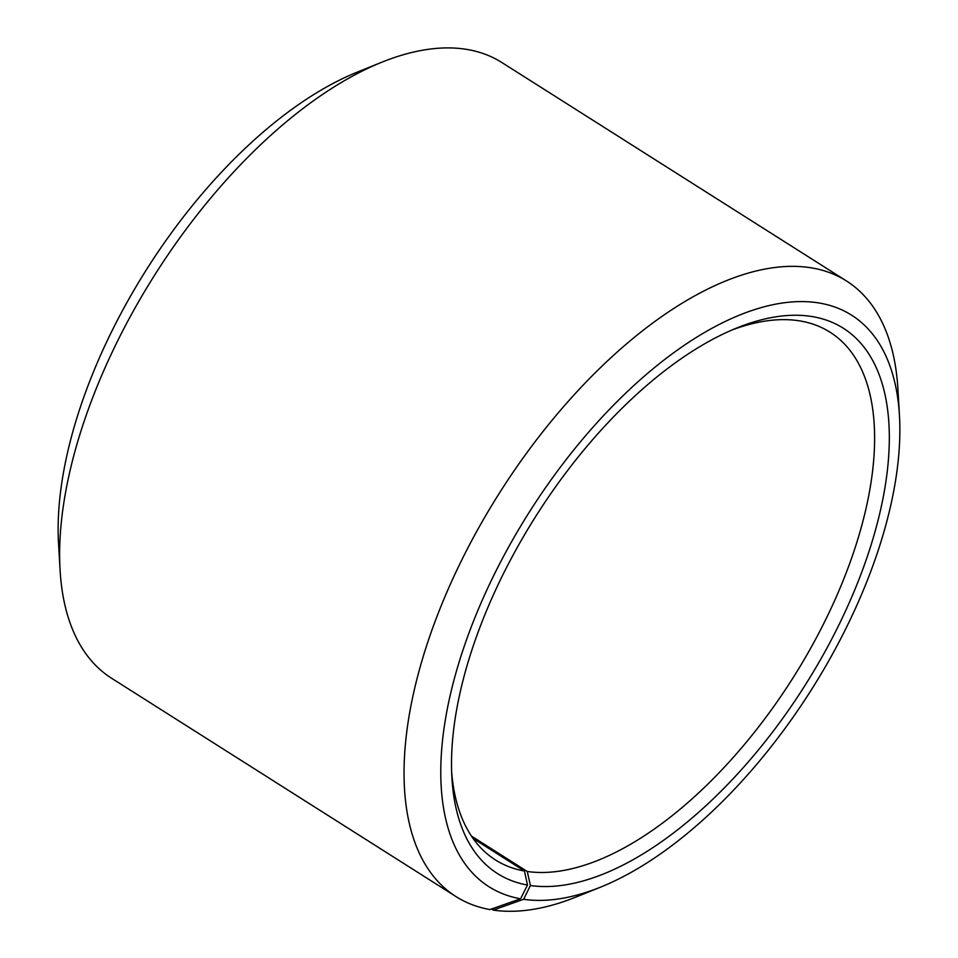 <?xml version="1.0" encoding="UTF-8"?>
<svg xmlns="http://www.w3.org/2000/svg" width="958" height="958" viewBox="0 0 958 958"><rect width="100%" height="100%" fill="white"/><g stroke="black" fill="none" stroke-linecap="round" stroke-linejoin="round"><path stroke-width="1.44" d="M471.468 836.106L527.271 871.481A312.428 153.843 122.4 0 0 809.977 649.452A312.428 153.843 122.4 0 0 830.011 332.186A312.428 153.843 122.4 0 0 731.984 329.995M473.084 838.454L524.445 871.026L527.499 885.036L520.577 898.784L489.921 909.561A364.507 179.493 122.4 0 1 456.104 896.652A364.507 179.493 122.4 0 1 499.657 492.687A364.507 179.493 122.4 0 1 846.405 280.922A364.507 179.493 122.4 0 1 897.933 389.307L899.454 415.688A338.461 166.668 122.4 0 0 568.681 456.355A338.461 166.668 122.4 0 0 520.577 898.784M451.661 772.232A312.428 153.843 122.4 0 0 495.466 859.949A312.428 153.843 122.4 0 0 524.445 871.026M527.271 871.481L530.409 885.515A322.846 158.98 122.4 0 0 862.32 570.597A322.846 158.98 122.4 0 0 736.942 327.923A322.846 158.98 122.4 0 0 451.901 777.597A322.846 158.98 122.4 0 0 527.499 885.036M530.409 885.515L523.631 899.287A338.461 166.668 122.4 0 0 600.618 887.12A338.461 166.668 122.4 0 0 899.454 415.688M523.631 899.287L493.202 910.1A364.507 179.493 122.4 0 0 576.105 896.999L600.618 887.12M846.405 280.922L501.896 62.545A364.507 179.493 122.4 0 0 381.895 62.186A364.507 179.493 122.4 0 0 60.067 569.89A364.507 179.493 122.4 0 0 111.595 678.264L456.104 896.652M493.202 910.1L491.49 909.01M381.895 62.186L357.382 72.078A338.461 166.668 122.4 0 0 58.546 543.509L60.067 569.89"/></g></svg>
